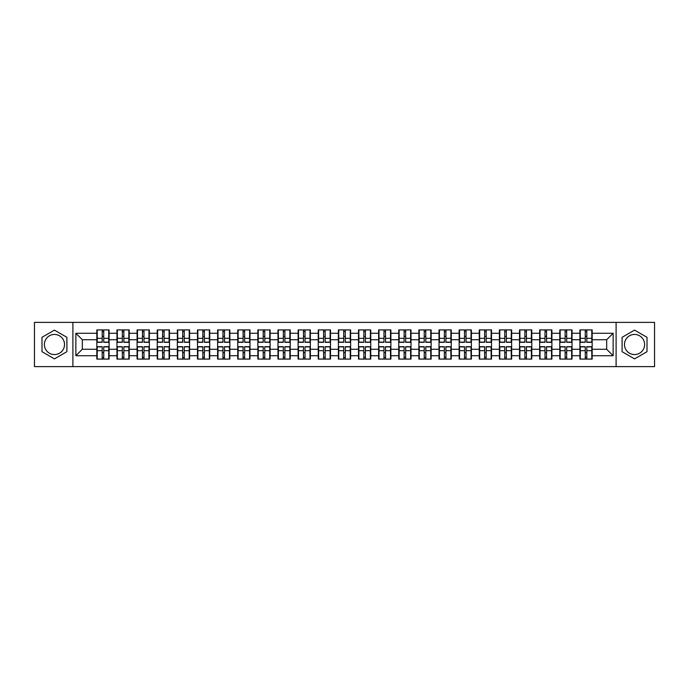 <?xml version="1.0" encoding="UTF-8"?>
<svg xmlns="http://www.w3.org/2000/svg" width="689" height="689" viewBox="0 0 689 689"><rect width="100%" height="100%" fill="white"/><g stroke="black" fill="none" stroke-linecap="round" stroke-linejoin="round"><path stroke-width="1.03" d="M634.552 334.432A10.068 10.068 0 0 0 624.484 344.5A10.068 10.068 0 0 0 634.552 354.568A10.068 10.068 0 0 0 644.611 344.5A10.068 10.068 0 0 0 634.552 334.432M54.448 354.568A10.068 10.068 0 0 1 44.389 344.5A10.068 10.068 0 0 1 54.448 334.432A10.068 10.068 0 0 1 64.516 344.5A10.068 10.068 0 0 1 54.448 354.568M616.104 366.626L654.55 366.626L654.55 322.374L616.104 322.374L616.104 366.626L72.896 366.626L72.896 322.374L34.45 322.374L34.45 366.626L72.896 366.626M616.104 322.374L72.896 322.374M606.682 349.271L606.682 339.729L592.17 339.729L592.17 349.271L606.682 349.271L613.132 355.722L613.132 333.278L592.17 333.278L592.17 329.919L579.905 329.919L579.905 339.729L572.034 339.729L572.034 349.271L579.905 349.271L579.905 339.729M613.132 355.722L592.17 355.722L592.17 359.081L579.905 359.081L579.905 355.722L572.034 355.722L572.034 359.081L559.778 359.081L559.778 355.722L551.906 355.722L551.906 359.081L539.651 359.081L539.651 355.722L531.779 355.722L531.779 359.081L519.523 359.081L519.523 355.722L511.651 355.722L511.651 359.081L499.396 359.081L499.396 355.722L491.524 355.722L491.524 359.081L479.268 359.081L479.268 355.722L471.397 355.722L471.397 359.081L459.141 359.081L459.141 355.722L451.269 355.722L451.269 359.081L439.014 359.081L439.014 355.722L431.142 355.722L431.142 359.081L418.886 359.081L418.886 355.722L411.014 355.722L411.014 359.081L398.759 359.081L398.759 355.722L390.887 355.722L390.887 359.081L378.631 359.081L378.631 355.722L370.76 355.722L370.76 359.081L358.495 359.081L358.495 355.722L350.632 355.722L350.632 359.081L338.368 359.081L338.368 355.722L330.505 355.722L330.505 359.081L318.24 359.081L318.24 355.722L310.369 355.722L310.369 359.081L298.113 359.081L298.113 355.722L290.241 355.722L290.241 359.081L277.986 359.081L277.986 355.722L270.114 355.722L270.114 359.081L257.858 359.081L257.858 355.722L249.986 355.722L249.986 359.081L237.731 359.081L237.731 355.722L229.859 355.722L229.859 359.081L217.603 359.081L217.603 355.722L209.732 355.722L209.732 359.081L197.476 359.081L197.476 355.722L189.604 355.722L189.604 359.081L177.349 359.081L177.349 355.722L169.477 355.722L169.477 359.081L157.221 359.081L157.221 355.722L149.349 355.722L149.349 359.081L137.094 359.081L137.094 355.722L129.222 355.722L129.222 359.081L116.966 359.081L116.966 355.722L109.095 355.722L109.095 359.081L96.83 359.081L96.83 355.722L75.868 355.722L75.868 333.278L96.83 333.278L96.83 339.729L82.318 339.729L82.318 349.271L96.83 349.271L96.83 339.729M579.905 333.278L572.034 333.278L572.034 329.919L559.778 329.919L559.778 333.278L551.906 333.278L551.906 329.919L539.651 329.919L539.651 333.278L531.779 333.278L531.779 329.919L519.523 329.919L519.523 333.278L511.651 333.278L511.651 329.919L499.396 329.919L499.396 333.278L491.524 333.278L491.524 329.919L479.268 329.919L479.268 333.278L471.397 333.278L471.397 329.919L459.141 329.919L459.141 333.278L451.269 333.278L451.269 329.919L439.014 329.919L439.014 333.278L431.142 333.278L431.142 329.919L418.886 329.919L418.886 333.278L411.014 333.278L411.014 329.919L398.759 329.919L398.759 333.278L390.887 333.278L390.887 329.919L378.631 329.919L378.631 333.278L370.76 333.278L370.76 329.919L358.495 329.919L358.495 333.278L350.632 333.278L350.632 329.919L338.368 329.919L338.368 333.278L330.505 333.278L330.505 329.919L318.24 329.919L318.24 333.278L310.369 333.278L310.369 329.919L298.113 329.919L298.113 333.278L290.241 333.278L290.241 329.919L277.986 329.919L277.986 333.278L270.114 333.278L270.114 329.919L257.858 329.919L257.858 333.278L249.986 333.278L249.986 329.919L237.731 329.919L237.731 333.278L229.859 333.278L229.859 329.919L217.603 329.919L217.603 333.278L209.732 333.278L209.732 329.919L197.476 329.919L197.476 333.278L189.604 333.278L189.604 329.919L177.349 329.919L177.349 333.278L169.477 333.278L169.477 329.919L157.221 329.919L157.221 333.278L149.349 333.278L149.349 329.919L137.094 329.919L137.094 333.278L129.222 333.278L129.222 329.919L116.966 329.919L116.966 333.278L109.095 333.278L109.095 329.919L96.83 329.919L96.83 333.278M579.905 349.271L579.905 355.722M572.034 349.271L572.034 355.722M572.034 333.278L572.034 339.729M551.906 349.271L559.778 349.271L559.778 339.729L551.906 339.729L551.906 355.722M559.778 349.271L559.778 355.722M559.778 333.278L559.778 339.729M551.906 333.278L551.906 339.729M531.779 349.271L539.651 349.271L539.651 339.729L531.779 339.729L531.779 355.722M539.651 349.271L539.651 355.722M539.651 333.278L539.651 339.729M531.779 333.278L531.779 339.729M511.651 349.271L519.523 349.271L519.523 339.729L511.651 339.729L511.651 355.722M519.523 349.271L519.523 355.722M519.523 333.278L519.523 339.729M511.651 333.278L511.651 339.729M491.524 349.271L499.396 349.271L499.396 339.729L491.524 339.729L491.524 355.722M499.396 349.271L499.396 355.722M499.396 333.278L499.396 339.729M491.524 333.278L491.524 339.729M471.397 349.271L479.268 349.271L479.268 339.729L471.397 339.729L471.397 355.722M479.268 349.271L479.268 355.722M479.268 333.278L479.268 339.729M471.397 333.278L471.397 339.729M451.269 349.271L459.141 349.271L459.141 339.729L451.269 339.729L451.269 355.722M459.141 349.271L459.141 355.722M459.141 333.278L459.141 339.729M451.269 333.278L451.269 339.729M431.142 349.271L439.014 349.271L439.014 339.729L431.142 339.729L431.142 355.722M439.014 349.271L439.014 355.722M439.014 333.278L439.014 339.729M431.142 333.278L431.142 339.729M411.014 349.271L418.886 349.271L418.886 339.729L411.014 339.729L411.014 355.722M418.886 349.271L418.886 355.722M418.886 333.278L418.886 339.729M411.014 333.278L411.014 339.729M390.887 349.271L398.759 349.271L398.759 339.729L390.887 339.729L390.887 355.722M398.759 349.271L398.759 355.722M398.759 333.278L398.759 339.729M390.887 333.278L390.887 339.729M370.76 349.271L378.631 349.271L378.631 339.729L370.76 339.729L370.76 355.722M378.631 349.271L378.631 355.722M378.631 333.278L378.631 339.729M370.76 333.278L370.76 339.729M350.632 349.271L358.495 349.271L358.495 339.729L350.632 339.729L350.632 355.722M358.495 349.271L358.495 355.722M358.495 333.278L358.495 339.729M350.632 333.278L350.632 339.729M330.505 349.271L338.368 349.271L338.368 339.729L330.505 339.729L330.505 355.722M338.368 349.271L338.368 355.722M338.368 333.278L338.368 339.729M330.505 333.278L330.505 339.729M310.369 349.271L318.24 349.271L318.24 339.729L310.369 339.729L310.369 355.722M318.24 349.271L318.24 355.722M318.24 333.278L318.24 339.729M310.369 333.278L310.369 339.729M290.241 349.271L298.113 349.271L298.113 339.729L290.241 339.729L290.241 355.722M298.113 349.271L298.113 355.722M298.113 333.278L298.113 339.729M290.241 333.278L290.241 339.729M270.114 349.271L277.986 349.271L277.986 339.729L270.114 339.729L270.114 355.722M277.986 349.271L277.986 355.722M277.986 333.278L277.986 339.729M270.114 333.278L270.114 339.729M249.986 349.271L257.858 349.271L257.858 339.729L249.986 339.729L249.986 355.722M257.858 349.271L257.858 355.722M257.858 333.278L257.858 339.729M249.986 333.278L249.986 339.729M229.859 349.271L237.731 349.271L237.731 339.729L229.859 339.729L229.859 355.722M237.731 349.271L237.731 355.722M237.731 333.278L237.731 339.729M229.859 333.278L229.859 339.729M209.732 349.271L217.603 349.271L217.603 339.729L209.732 339.729L209.732 355.722M217.603 349.271L217.603 355.722M217.603 333.278L217.603 339.729M209.732 333.278L209.732 339.729M189.604 349.271L197.476 349.271L197.476 339.729L189.604 339.729L189.604 355.722M197.476 349.271L197.476 355.722M197.476 333.278L197.476 339.729M189.604 333.278L189.604 339.729M169.477 349.271L177.349 349.271L177.349 339.729L169.477 339.729L169.477 355.722M177.349 349.271L177.349 355.722M177.349 333.278L177.349 339.729M169.477 333.278L169.477 339.729M149.349 349.271L157.221 349.271L157.221 339.729L149.349 339.729L149.349 355.722M157.221 349.271L157.221 355.722M157.221 333.278L157.221 339.729M149.349 333.278L149.349 339.729M129.222 349.271L137.094 349.271L137.094 339.729L129.222 339.729L129.222 355.722M137.094 349.271L137.094 355.722M137.094 333.278L137.094 339.729M129.222 333.278L129.222 339.729M109.095 349.271L116.966 349.271L116.966 339.729L109.095 339.729L109.095 355.722M116.966 349.271L116.966 355.722M116.966 333.278L116.966 339.729M109.095 333.278L109.095 339.729M96.83 349.271L96.83 355.722M82.318 349.271L75.868 355.722M75.868 333.278L82.318 339.729M592.17 349.271L592.17 355.722M592.17 333.278L592.17 339.729M613.132 333.278L606.682 339.729M54.448 330.126L41.995 337.309L41.995 351.691L54.448 358.874L66.902 351.691L66.902 337.309L54.448 330.126M622.098 351.691L634.552 358.874L647.005 351.691L647.005 337.309L634.552 330.126L622.098 337.309L622.098 351.691M108.707 329.919L108.707 342.304L103.738 342.304L103.738 329.919M102.187 329.919L102.187 342.304L97.218 342.304L97.218 329.919M102.187 331.598L103.738 331.598M103.738 336.37L102.187 336.37M97.218 359.081L97.218 346.696L102.187 346.696L102.187 359.081M103.738 359.081L103.738 346.696L108.707 346.696L108.707 359.081M103.738 357.402L102.187 357.402M102.187 352.63L103.738 352.63M128.834 329.919L128.834 342.304L123.865 342.304L123.865 329.919M122.315 329.919L122.315 342.304L117.345 342.304L117.345 329.919M122.315 331.598L123.865 331.598M123.865 336.37L122.315 336.37M148.962 329.919L148.962 342.304L143.992 342.304L143.992 329.919M142.442 329.919L142.442 342.304L137.481 342.304L137.481 329.919M142.442 331.598L143.992 331.598M143.992 336.37L142.442 336.37M169.089 329.919L169.089 342.304L164.12 342.304L164.12 329.919M162.57 329.919L162.57 342.304L157.609 342.304L157.609 329.919M162.57 331.598L164.12 331.598M164.12 336.37L162.57 336.37M189.217 329.919L189.217 342.304L184.247 342.304L184.247 329.919M182.697 329.919L182.697 342.304L177.736 342.304L177.736 329.919M182.697 331.598L184.247 331.598M184.247 336.37L182.697 336.37M209.344 329.919L209.344 342.304L204.375 342.304L204.375 329.919M202.833 329.919L202.833 342.304L197.864 342.304L197.864 329.919M202.833 331.598L204.375 331.598M204.375 336.37L202.833 336.37M117.345 359.081L117.345 346.696L122.315 346.696L122.315 359.081M123.865 359.081L123.865 346.696L128.834 346.696L128.834 359.081M123.865 357.402L122.315 357.402M122.315 352.63L123.865 352.63M137.481 359.081L137.481 346.696L142.442 346.696L142.442 359.081M143.992 359.081L143.992 346.696L148.962 346.696L148.962 359.081M143.992 357.402L142.442 357.402M142.442 352.63L143.992 352.63M157.609 359.081L157.609 346.696L162.57 346.696L162.57 359.081M164.12 359.081L164.12 346.696L169.089 346.696L169.089 359.081M164.12 357.402L162.57 357.402M162.57 352.63L164.12 352.63M177.736 359.081L177.736 346.696L182.697 346.696L182.697 359.081M184.247 359.081L184.247 346.696L189.217 346.696L189.217 359.081M184.247 357.402L182.697 357.402M182.697 352.63L184.247 352.63M197.864 359.081L197.864 346.696L202.833 346.696L202.833 359.081M204.375 359.081L204.375 346.696L209.344 346.696L209.344 359.081M204.375 357.402L202.833 357.402M202.833 352.63L204.375 352.63M229.471 329.919L229.471 342.304L224.502 342.304L224.502 329.919M222.96 329.919L222.96 342.304L217.991 342.304L217.991 329.919M222.96 331.598L224.502 331.598M224.502 336.37L222.96 336.37M217.991 359.081L217.991 346.696L222.96 346.696L222.96 359.081M224.502 359.081L224.502 346.696L229.471 346.696L229.471 359.081M224.502 357.402L222.96 357.402M222.96 352.63L224.502 352.63M249.599 329.919L249.599 342.304L244.629 342.304L244.629 329.919M243.088 329.919L243.088 342.304L238.118 342.304L238.118 329.919M243.088 331.598L244.629 331.598M244.629 336.37L243.088 336.37M238.118 359.081L238.118 346.696L243.088 346.696L243.088 359.081M244.629 359.081L244.629 346.696L249.599 346.696L249.599 359.081M244.629 357.402L243.088 357.402M243.088 352.63L244.629 352.63M269.726 329.919L269.726 342.304L264.765 342.304L264.765 329.919M263.215 329.919L263.215 342.304L258.246 342.304L258.246 329.919M263.215 331.598L264.765 331.598M264.765 336.37L263.215 336.37M258.246 359.081L258.246 346.696L263.215 346.696L263.215 359.081M264.765 359.081L264.765 346.696L269.726 346.696L269.726 359.081M264.765 357.402L263.215 357.402M263.215 352.63L264.765 352.63M289.854 329.919L289.854 342.304L284.893 342.304L284.893 329.919M283.343 329.919L283.343 342.304L278.373 342.304L278.373 329.919M283.343 331.598L284.893 331.598M284.893 336.37L283.343 336.37M278.373 359.081L278.373 346.696L283.343 346.696L283.343 359.081M284.893 359.081L284.893 346.696L289.854 346.696L289.854 359.081M284.893 357.402L283.343 357.402M283.343 352.63L284.893 352.63M309.99 329.919L309.99 342.304L305.02 342.304L305.02 329.919M303.47 329.919L303.47 342.304L298.501 342.304L298.501 329.919M303.47 331.598L305.02 331.598M305.02 336.37L303.47 336.37M298.501 359.081L298.501 346.696L303.47 346.696L303.47 359.081M305.02 359.081L305.02 346.696L309.99 346.696L309.99 359.081M305.02 357.402L303.47 357.402M303.47 352.63L305.02 352.63M330.117 329.919L330.117 342.304L325.148 342.304L325.148 329.919M323.597 329.919L323.597 342.304L318.628 342.304L318.628 329.919M323.597 331.598L325.148 331.598M325.148 336.37L323.597 336.37M318.628 359.081L318.628 346.696L323.597 346.696L323.597 359.081M325.148 359.081L325.148 346.696L330.117 346.696L330.117 359.081M325.148 357.402L323.597 357.402M323.597 352.63L325.148 352.63M350.245 329.919L350.245 342.304L345.275 342.304L345.275 329.919M343.725 329.919L343.725 342.304L338.755 342.304L338.755 329.919M343.725 331.598L345.275 331.598M345.275 336.37L343.725 336.37M338.755 359.081L338.755 346.696L343.725 346.696L343.725 359.081M345.275 359.081L345.275 346.696L350.245 346.696L350.245 359.081M345.275 357.402L343.725 357.402M343.725 352.63L345.275 352.63M370.372 329.919L370.372 342.304L365.403 342.304L365.403 329.919M363.852 329.919L363.852 342.304L358.883 342.304L358.883 329.919M363.852 331.598L365.403 331.598M365.403 336.37L363.852 336.37M358.883 359.081L358.883 346.696L363.852 346.696L363.852 359.081M365.403 359.081L365.403 346.696L370.372 346.696L370.372 359.081M365.403 357.402L363.852 357.402M363.852 352.63L365.403 352.63M390.499 329.919L390.499 342.304L385.53 342.304L385.53 329.919M383.98 329.919L383.98 342.304L379.01 342.304L379.01 329.919M383.98 331.598L385.53 331.598M385.53 336.37L383.98 336.37M379.01 359.081L379.01 346.696L383.98 346.696L383.98 359.081M385.53 359.081L385.53 346.696L390.499 346.696L390.499 359.081M385.53 357.402L383.98 357.402M383.98 352.63L385.53 352.63M410.627 329.919L410.627 342.304L405.657 342.304L405.657 329.919M404.107 329.919L404.107 342.304L399.146 342.304L399.146 329.919M404.107 331.598L405.657 331.598M405.657 336.37L404.107 336.37M399.146 359.081L399.146 346.696L404.107 346.696L404.107 359.081M405.657 359.081L405.657 346.696L410.627 346.696L410.627 359.081M405.657 357.402L404.107 357.402M404.107 352.63L405.657 352.63M430.754 329.919L430.754 342.304L425.785 342.304L425.785 329.919M424.235 329.919L424.235 342.304L419.274 342.304L419.274 329.919M424.235 331.598L425.785 331.598M425.785 336.37L424.235 336.37M419.274 359.081L419.274 346.696L424.235 346.696L424.235 359.081M425.785 359.081L425.785 346.696L430.754 346.696L430.754 359.081M425.785 357.402L424.235 357.402M424.235 352.63L425.785 352.63M450.882 329.919L450.882 342.304L445.912 342.304L445.912 329.919M444.371 329.919L444.371 342.304L439.401 342.304L439.401 329.919M444.371 331.598L445.912 331.598M445.912 336.37L444.371 336.37M439.401 359.081L439.401 346.696L444.371 346.696L444.371 359.081M445.912 359.081L445.912 346.696L450.882 346.696L450.882 359.081M445.912 357.402L444.371 357.402M444.371 352.63L445.912 352.63M471.009 329.919L471.009 342.304L466.04 342.304L466.04 329.919M464.498 329.919L464.498 342.304L459.529 342.304L459.529 329.919M464.498 331.598L466.04 331.598M466.04 336.37L464.498 336.37M459.529 359.081L459.529 346.696L464.498 346.696L464.498 359.081M466.04 359.081L466.04 346.696L471.009 346.696L471.009 359.081M466.04 357.402L464.498 357.402M464.498 352.63L466.04 352.63M491.136 329.919L491.136 342.304L486.167 342.304L486.167 329.919M484.625 329.919L484.625 342.304L479.656 342.304L479.656 329.919M484.625 331.598L486.167 331.598M486.167 336.37L484.625 336.37M479.656 359.081L479.656 346.696L484.625 346.696L484.625 359.081M486.167 359.081L486.167 346.696L491.136 346.696L491.136 359.081M486.167 357.402L484.625 357.402M484.625 352.63L486.167 352.63M511.264 329.919L511.264 342.304L506.303 342.304L506.303 329.919M504.753 329.919L504.753 342.304L499.783 342.304L499.783 329.919M504.753 331.598L506.303 331.598M506.303 336.37L504.753 336.37M499.783 359.081L499.783 346.696L504.753 346.696L504.753 359.081M506.303 359.081L506.303 346.696L511.264 346.696L511.264 359.081M506.303 357.402L504.753 357.402M504.753 352.63L506.303 352.63M531.391 329.919L531.391 342.304L526.43 342.304L526.43 329.919M524.88 329.919L524.88 342.304L519.911 342.304L519.911 329.919M524.88 331.598L526.43 331.598M526.43 336.37L524.88 336.37M519.911 359.081L519.911 346.696L524.88 346.696L524.88 359.081M526.43 359.081L526.43 346.696L531.391 346.696L531.391 359.081M526.43 357.402L524.88 357.402M524.88 352.63L526.43 352.63M551.519 329.919L551.519 342.304L546.558 342.304L546.558 329.919M545.008 329.919L545.008 342.304L540.038 342.304L540.038 329.919M545.008 331.598L546.558 331.598M546.558 336.37L545.008 336.37M540.038 359.081L540.038 346.696L545.008 346.696L545.008 359.081M546.558 359.081L546.558 346.696L551.519 346.696L551.519 359.081M546.558 357.402L545.008 357.402M545.008 352.63L546.558 352.63M571.655 329.919L571.655 342.304L566.685 342.304L566.685 329.919M565.135 329.919L565.135 342.304L560.166 342.304L560.166 329.919M565.135 331.598L566.685 331.598M566.685 336.37L565.135 336.37M560.166 359.081L560.166 346.696L565.135 346.696L565.135 359.081M566.685 359.081L566.685 346.696L571.655 346.696L571.655 359.081M566.685 357.402L565.135 357.402M565.135 352.63L566.685 352.63M591.782 329.919L591.782 342.304L586.813 342.304L586.813 329.919M585.262 329.919L585.262 342.304L580.293 342.304L580.293 329.919M585.262 331.598L586.813 331.598M586.813 336.37L585.262 336.37M580.293 359.081L580.293 346.696L585.262 346.696L585.262 359.081M586.813 359.081L586.813 346.696L591.782 346.696L591.782 359.081M586.813 357.402L585.262 357.402M585.262 352.63L586.813 352.63M102.187 338.325L97.218 338.325M102.187 342.14L97.218 342.14M108.707 338.325L103.738 338.325M108.707 342.14L103.738 342.14M103.738 350.675L108.707 350.675M103.738 346.86L108.707 346.86M97.218 350.675L102.187 350.675M97.218 346.86L102.187 346.86M122.315 338.325L117.345 338.325M122.315 342.14L117.345 342.14M128.834 338.325L123.865 338.325M128.834 342.14L123.865 342.14M142.442 338.325L137.481 338.325M142.442 342.14L137.481 342.14M148.962 338.325L143.992 338.325M148.962 342.14L143.992 342.14M162.57 338.325L157.609 338.325M162.57 342.14L157.609 342.14M169.089 338.325L164.12 338.325M169.089 342.14L164.12 342.14M182.697 338.325L177.736 338.325M182.697 342.14L177.736 342.14M189.217 338.325L184.247 338.325M189.217 342.14L184.247 342.14M202.833 338.325L197.864 338.325M202.833 342.14L197.864 342.14M209.344 338.325L204.375 338.325M209.344 342.14L204.375 342.14M123.865 350.675L128.834 350.675M123.865 346.86L128.834 346.86M117.345 350.675L122.315 350.675M117.345 346.86L122.315 346.86M143.992 350.675L148.962 350.675M143.992 346.86L148.962 346.86M137.481 350.675L142.442 350.675M137.481 346.86L142.442 346.86M164.12 350.675L169.089 350.675M164.12 346.86L169.089 346.86M157.609 350.675L162.57 350.675M157.609 346.86L162.57 346.86M184.247 350.675L189.217 350.675M184.247 346.86L189.217 346.86M177.736 350.675L182.697 350.675M177.736 346.86L182.697 346.86M204.375 350.675L209.344 350.675M204.375 346.86L209.344 346.86M197.864 350.675L202.833 350.675M197.864 346.86L202.833 346.86M222.96 338.325L217.991 338.325M222.96 342.14L217.991 342.14M229.471 338.325L224.502 338.325M229.471 342.14L224.502 342.14M224.502 350.675L229.471 350.675M224.502 346.86L229.471 346.86M217.991 350.675L222.96 350.675M217.991 346.86L222.96 346.86M243.088 338.325L238.118 338.325M243.088 342.14L238.118 342.14M249.599 338.325L244.629 338.325M249.599 342.14L244.629 342.14M244.629 350.675L249.599 350.675M244.629 346.86L249.599 346.86M238.118 350.675L243.088 350.675M238.118 346.86L243.088 346.86M263.215 338.325L258.246 338.325M263.215 342.14L258.246 342.14M269.726 338.325L264.765 338.325M269.726 342.14L264.765 342.14M264.765 350.675L269.726 350.675M264.765 346.86L269.726 346.86M258.246 350.675L263.215 350.675M258.246 346.86L263.215 346.86M283.343 338.325L278.373 338.325M283.343 342.14L278.373 342.14M289.854 338.325L284.893 338.325M289.854 342.14L284.893 342.14M284.893 350.675L289.854 350.675M284.893 346.86L289.854 346.86M278.373 350.675L283.343 350.675M278.373 346.86L283.343 346.86M303.47 338.325L298.501 338.325M303.47 342.14L298.501 342.14M309.99 338.325L305.02 338.325M309.99 342.14L305.02 342.14M305.02 350.675L309.99 350.675M305.02 346.86L309.99 346.86M298.501 350.675L303.47 350.675M298.501 346.86L303.47 346.86M323.597 338.325L318.628 338.325M323.597 342.14L318.628 342.14M330.117 338.325L325.148 338.325M330.117 342.14L325.148 342.14M325.148 350.675L330.117 350.675M325.148 346.86L330.117 346.86M318.628 350.675L323.597 350.675M318.628 346.86L323.597 346.86M343.725 338.325L338.755 338.325M343.725 342.14L338.755 342.14M350.245 338.325L345.275 338.325M350.245 342.14L345.275 342.14M345.275 350.675L350.245 350.675M345.275 346.86L350.245 346.86M338.755 350.675L343.725 350.675M338.755 346.86L343.725 346.86M363.852 338.325L358.883 338.325M363.852 342.14L358.883 342.14M370.372 338.325L365.403 338.325M370.372 342.14L365.403 342.14M365.403 350.675L370.372 350.675M365.403 346.86L370.372 346.86M358.883 350.675L363.852 350.675M358.883 346.86L363.852 346.86M383.98 338.325L379.01 338.325M383.98 342.14L379.01 342.14M390.499 338.325L385.53 338.325M390.499 342.14L385.53 342.14M385.53 350.675L390.499 350.675M385.53 346.86L390.499 346.86M379.01 350.675L383.98 350.675M379.01 346.86L383.98 346.86M404.107 338.325L399.146 338.325M404.107 342.14L399.146 342.14M410.627 338.325L405.657 338.325M410.627 342.14L405.657 342.14M405.657 350.675L410.627 350.675M405.657 346.86L410.627 346.86M399.146 350.675L404.107 350.675M399.146 346.86L404.107 346.86M424.235 338.325L419.274 338.325M424.235 342.14L419.274 342.14M430.754 338.325L425.785 338.325M430.754 342.14L425.785 342.14M425.785 350.675L430.754 350.675M425.785 346.86L430.754 346.86M419.274 350.675L424.235 350.675M419.274 346.86L424.235 346.86M444.371 338.325L439.401 338.325M444.371 342.14L439.401 342.14M450.882 338.325L445.912 338.325M450.882 342.14L445.912 342.14M445.912 350.675L450.882 350.675M445.912 346.86L450.882 346.86M439.401 350.675L444.371 350.675M439.401 346.86L444.371 346.86M464.498 338.325L459.529 338.325M464.498 342.14L459.529 342.14M471.009 338.325L466.04 338.325M471.009 342.14L466.04 342.14M466.04 350.675L471.009 350.675M466.04 346.86L471.009 346.86M459.529 350.675L464.498 350.675M459.529 346.86L464.498 346.86M484.625 338.325L479.656 338.325M484.625 342.14L479.656 342.14M491.136 338.325L486.167 338.325M491.136 342.14L486.167 342.14M486.167 350.675L491.136 350.675M486.167 346.86L491.136 346.86M479.656 350.675L484.625 350.675M479.656 346.86L484.625 346.86M504.753 338.325L499.783 338.325M504.753 342.14L499.783 342.14M511.264 338.325L506.303 338.325M511.264 342.14L506.303 342.14M506.303 350.675L511.264 350.675M506.303 346.86L511.264 346.86M499.783 350.675L504.753 350.675M499.783 346.86L504.753 346.86M524.88 338.325L519.911 338.325M524.88 342.14L519.911 342.14M531.391 338.325L526.43 338.325M531.391 342.14L526.43 342.14M526.43 350.675L531.391 350.675M526.43 346.86L531.391 346.86M519.911 350.675L524.88 350.675M519.911 346.86L524.88 346.86M545.008 338.325L540.038 338.325M545.008 342.14L540.038 342.14M551.519 338.325L546.558 338.325M551.519 342.14L546.558 342.14M546.558 350.675L551.519 350.675M546.558 346.86L551.519 346.86M540.038 350.675L545.008 350.675M540.038 346.86L545.008 346.86M565.135 338.325L560.166 338.325M565.135 342.14L560.166 342.14M571.655 338.325L566.685 338.325M571.655 342.14L566.685 342.14M566.685 350.675L571.655 350.675M566.685 346.86L571.655 346.86M560.166 350.675L565.135 350.675M560.166 346.86L565.135 346.86M585.262 338.325L580.293 338.325M585.262 342.14L580.293 342.14M591.782 338.325L586.813 338.325M591.782 342.14L586.813 342.14M586.813 350.675L591.782 350.675M586.813 346.86L591.782 346.86M580.293 350.675L585.262 350.675M580.293 346.86L585.262 346.86"/></g></svg>
